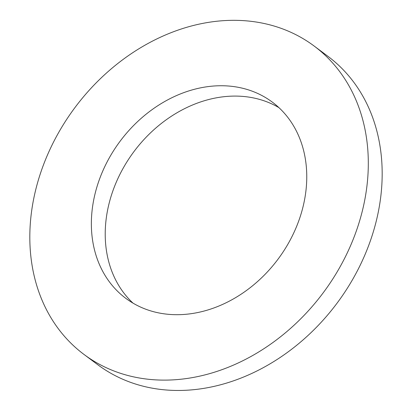 <?xml version="1.0" encoding="UTF-8"?>
<svg xmlns="http://www.w3.org/2000/svg" width="411" height="411" viewBox="0 0 411 411"><rect width="100%" height="100%" fill="white"/><g stroke="black" fill="none" stroke-linecap="round" stroke-linejoin="round"><path stroke-width="0.62" d="M367.038 185.155A192.41 154.87 -53.3 0 0 314.138 46.027A192.41 154.87 -53.3 0 0 74.941 107.595A192.41 154.87 -53.3 0 0 83.967 354.426A192.41 154.87 -53.3 0 0 257.116 352.931A192.41 154.87 -53.3 0 0 367.038 185.155M305.954 190.637A122.442 98.553 -53.3 0 0 272.288 102.098A122.442 98.553 -53.3 0 0 120.074 141.276A122.442 98.553 -53.3 0 0 125.817 298.35A122.442 98.553 -53.3 0 0 236.001 297.4A122.442 98.553 -53.3 0 0 305.954 190.637M83.967 354.426L97.833 364.773A192.41 154.87 -53.3 0 0 270.977 363.278A192.41 154.87 -53.3 0 0 380.905 195.502A192.41 154.87 -53.3 0 0 328.004 56.374L314.138 46.027M278.941 107.651A122.442 98.553 -53.3 0 0 133.935 151.623A122.442 98.553 -53.3 0 0 133.03 303.148"/></g></svg>
